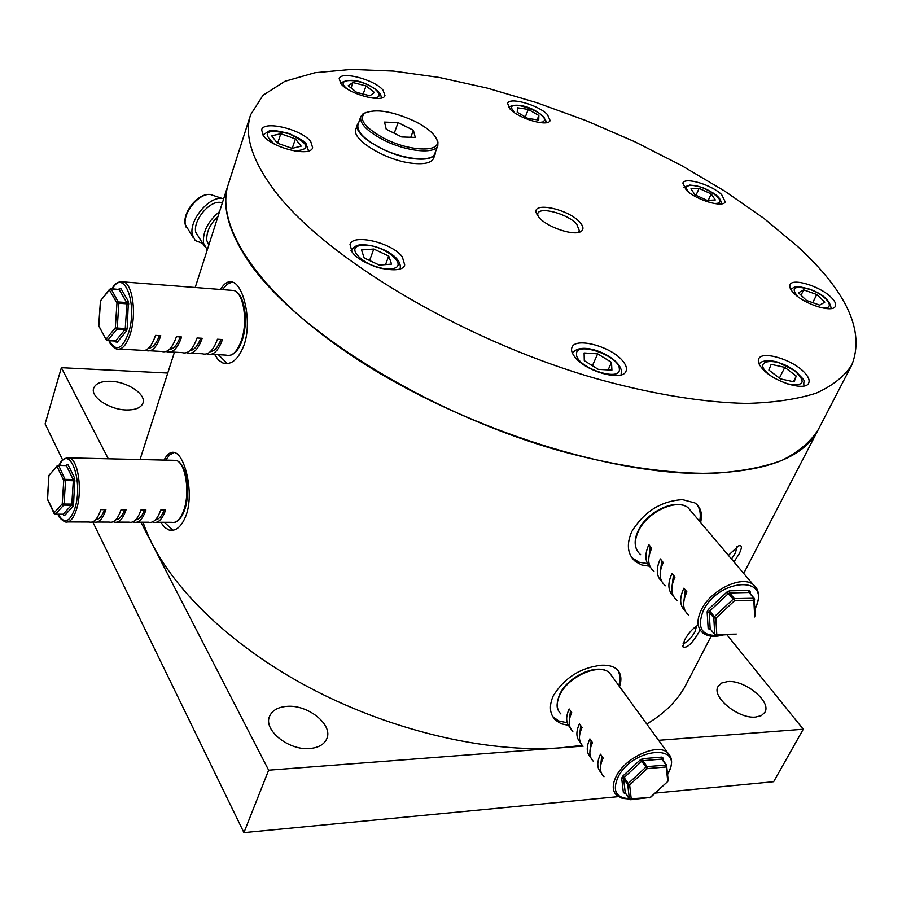 <?xml version="1.0" encoding="UTF-8"?>
<svg xmlns="http://www.w3.org/2000/svg" width="902" height="902" viewBox="0 0 902 902"><rect width="100%" height="100%" fill="white"/><g stroke="black" fill="none" stroke-linecap="round" stroke-linejoin="round"><path stroke-width="1.35" d="M309.882 748.502C318.575 747.702 324.201 744.466 326.75 738.817C333.436 724.937 308.078 704.462 287.028 706.356C278.03 707.044 272.224 710.348 269.597 716.278C263.023 729.955 288.741 750.746 309.882 748.502M126.269 409.959C135.525 410.083 141.095 407.783 142.978 403.047C146.372 394.388 127.486 381.726 110.732 381.298C101.283 381.072 95.589 383.395 93.65 388.277C90.279 396.88 109.458 409.7 126.269 409.959M755.639 717.056L761.367 715.602L764.862 712.332C771.796 701.767 744.951 679.792 727.666 681.562L721.713 682.994L718.105 686.399C711.171 696.739 738.253 719.086 755.639 717.056M92.748 521.852L243.935 832.614L618.4 796.624M655.213 793.083L773.645 781.707L803.254 729.222L727.046 634.94M167.749 373.056L61.37 367.689L45.1 423.917L62.7 460.088M140.949 522.202L268.649 770.184L243.935 832.614M61.37 367.689L108.296 458.802M268.649 770.184L582.906 746.101M658.595 740.305L803.254 729.222M731.466 558.958L735.48 552.881L736.855 546.826M733.969 561.912L739.178 553.828C742.301 547.469 742.098 544.819 738.58 545.868L728.41 555.35M683.141 643.487L683.141 643.487C686.783 642.833 690.797 638.841 695.16 631.501L696.468 626.123M697.167 625.684C692.398 628.795 688.17 633.599 684.494 640.104L682.803 646.768C686.523 648.786 691.845 643.994 698.791 632.392L699.986 629.799M214.62 354.475L218.363 360.011L223.019 363.1C231.442 365.299 238.421 359.346 243.98 345.24C252.323 322.104 243.89 286.137 233.156 282.303C228.702 280.477 224.485 282.867 220.528 289.474M218.284 354.678L227.428 363.619M160.793 522.269L164.615 527.433L169.193 530.083C176.149 531.47 181.821 526.464 186.195 515.065C194.223 492.819 184.966 455.296 174.819 452.601C170.929 451.316 167.332 453.819 164.017 460.099M164.367 522.292L172.958 530.263M700.606 522.506C702.658 513.61 700.764 507.082 694.923 502.944L682.532 499.64C660.986 500.982 644.051 511.659 631.716 531.661C626.202 544.628 627.51 554.651 635.639 561.732L641.841 565.002L649.305 566.185M631.761 557.583L638.988 562.217L647.501 563.57M619.561 686.67C622.053 678.811 621.004 672.892 616.427 668.934C612.965 666.183 608.038 664.943 601.645 665.214C580.674 667.514 564.551 677.706 553.276 695.803C548.856 705.905 549.6 714.023 555.519 720.157L561.179 723.765L568.395 725.343M552.7 716.56L558.721 720.969L566.896 722.671M250.655 114.678L262.978 95.308L284.908 81.304L314.967 72.712L351.645 69.386L393.486 71.078L439.094 77.425L487.17 88.08L536.543 102.614L586.052 120.62L634.613 141.67L681.168 165.303L724.633 191.044L763.893 218.352L797.796 246.618C847.034 291.944 865.041 331.372 851.826 364.927C844.475 376.326 832.602 385.74 816.22 393.148C797.255 399.225 774.085 402.653 746.709 403.419C702.985 402.551 650.319 393.926 593.392 377.825C457.889 338.239 320.379 254.477 272.303 187.582C251.421 158.493 244.194 134.184 250.655 114.678L228.364 184.143C221.486 205.025 228.026 230.495 247.982 260.565C293.928 329.692 427.672 413.544 560.773 451.068C616.742 466.278 668.743 473.775 712.174 473.381C739.426 471.746 762.607 467.45 781.707 460.494C798.293 452.195 810.47 441.935 818.238 429.69C803.22 458.915 762.258 473.494 695.352 473.403C600.394 471.746 460.956 425.992 361.195 361.882C261.174 297.739 213.887 226.706 228.364 184.143L195.204 287.501M711.159 636.158L686.185 684.325C678.135 699.963 664.988 713.189 646.734 724.013M582.207 745.368L561.315 747.758C486.415 753.61 386.676 729.876 303.602 684.505C220.55 639.022 160.951 576.277 143.046 522.213M140.035 459.535L174.447 352.175M618.761 685.565C620.531 679.533 620.204 674.414 617.757 670.197M699.636 521.367C701.001 514.692 700.121 509.123 697.032 504.624M174.3 452.432L169.745 454.856L165.618 460.133M232.31 281.976L227.135 284.265L222.32 289.61M579.715 222.117C583.504 226.289 583.955 229.379 581.08 231.408C574.597 236.38 547.548 227.496 539.08 217.551L536.171 212.714C532.654 201.371 568.486 209.241 579.715 222.117M577.776 232.536L579.377 230.833L576.728 224.102C567.865 213.932 539.802 206.254 537.772 213.515L537.693 215.86M763.103 369.482C774.841 382.335 805.712 391.479 808.688 383.068C809.951 380.216 808.406 376.551 804.043 372.075C792.035 359.334 761.807 350.45 758.729 358.849C757.533 361.589 758.988 365.13 763.103 369.482M575.341 357.575C586.717 371.985 622.786 381.591 625.999 371.207C627.206 368.275 625.988 364.724 622.369 360.552C610.631 346.3 575.341 336.942 571.981 347.349C570.853 350.145 571.969 353.55 575.341 357.575M352.163 252.143C361.916 266.394 402.134 276.046 404.705 264.94L402.326 256.856C392.178 242.773 352.772 233.302 349.999 244.453L352.163 252.143M263.305 135.548C271.705 147.951 310.84 157.444 312.622 147.657L310.773 141.67C302.035 129.403 263.621 120.056 261.625 129.854L263.305 135.548M341.012 83.796C349.198 94.383 383.508 103.38 384.974 95.432L382.967 90.065C374.522 79.568 340.809 70.694 339.175 78.654L341.012 83.796M510.07 109.041C518.797 118.771 548.585 127.227 550.096 120.473L547.48 114.633C538.539 104.97 509.258 96.661 507.612 103.403L510.07 109.041M686.208 190.04C695.893 199.951 723.381 208.193 725.197 201.8L721.645 194.606C711.757 184.775 684.753 176.691 682.848 183.072L686.208 190.04M794.29 293.624C805.159 304.662 832.986 313.186 835.32 306.263C836.334 303.94 834.846 300.873 830.855 297.062C819.771 286.103 792.486 277.782 790.062 284.694C789.092 286.937 790.502 289.914 794.29 293.624M668.179 780.219L666.555 765.076L666.206 766.959L647.23 768.605L629.641 784.909L628.254 783.488L627.724 784.514L623.598 778.573L621.692 778.189L622.741 776.137L640.262 759.867L642.709 758.672L661.64 757.105L662.993 757.973L663.218 760.465M667.762 781.357L666.037 764.952L661.809 759.101L642.867 760.69L647.072 766.587L666.555 765.076L662.327 759.225L666.431 765.009M601.273 772.822C596.921 768.493 596.662 762.28 600.495 754.196L603.167 758.063C599.3 766.204 599.582 772.439 603.99 776.757M590.731 757.477C586.413 753.114 586.131 746.912 589.885 738.873L592.524 742.684C588.713 750.802 589.029 757.037 593.448 761.389M580.358 742.369C576.062 737.983 575.758 731.793 579.456 723.799L582.049 727.542C578.295 735.637 578.644 741.872 583.075 746.258M570.143 727.508C565.87 723.077 565.554 716.898 569.173 708.961L571.733 712.648C568.046 720.721 568.418 726.956 572.849 731.353M647.23 768.605L641.649 761.288L624.128 777.547L628.254 783.488L645.843 767.185L647.072 766.587L647.23 768.605M650.421 797.503L667.751 781.493L650.376 797.255M630.126 799.409L631.276 799.285L629.641 784.909L627.724 784.514L629.37 798.901L650.162 797.447L630.859 799.691M569.309 720.484L570.481 710.832M579.558 735.502L580.741 725.67M589.976 750.757L591.171 740.745M600.552 766.249L601.769 756.056M218.013 216.424C209.884 224.215 206.163 232.288 206.851 240.642L208.802 245.118M222.377 202.826L220.471 202.398C209.557 200.447 192.938 220.404 195.711 232.164L204.393 246.212M219.558 211.598C208.091 221.091 202.725 231.577 203.435 243.044L207.28 249.854M223.696 198.711L222.275 198.463C209.05 196.095 188.89 220.325 192.295 234.554L195.215 240.541L202.341 243.247M755.199 615.886L754.162 598.251L754.613 599.356L753.925 600.225L734.555 600.721L715.861 618.197L714.395 616.697L713.809 617.836L709.175 612.108L707.134 611.759L708.296 609.47L726.933 592.039L729.47 590.844L748.807 590.427L750.126 591.52L750.205 593.527M754.692 616.945L753.734 598.139L748.998 592.501L729.662 592.941L734.375 598.624L754.162 598.251L749.652 593.054M685.159 610.902C679.646 605.749 679.229 598.173 683.908 588.183L686.907 591.904C682.036 602.356 682.667 610.113 688.79 615.153M673.377 596.109C667.886 590.923 667.435 583.357 672.024 573.424L674.978 577.088C670.186 587.506 670.862 595.252 676.996 600.337M661.786 581.553C656.329 576.333 655.844 568.79 660.343 558.924L663.252 562.532C658.539 572.905 659.261 580.651 665.394 585.759M650.387 567.245C644.953 562.002 644.445 554.471 648.865 544.661L651.718 548.202C647.084 558.541 647.839 566.276 653.984 571.417M734.555 600.721L728.388 593.539L709.761 610.97L714.395 616.697L733.089 599.221L734.375 598.624L734.555 600.721M735.536 634.625L736.212 634.005M708.296 609.47L709.761 610.97L709.175 612.108L710.167 628.773L714.982 634.918L716.797 634.861L715.861 618.197L713.809 617.836L714.767 634.501L736.088 634.129L716.267 635.358M648.718 558.947L650.286 546.432M660.174 573.435L661.775 560.694M671.81 588.172L673.444 575.194M683.66 603.145L685.317 589.931M55.045 514.095L54.019 512.922L62.227 503.857L63.76 480.439L65.384 479.368L73.141 479.492L66.365 465.59L58.664 465.432L65.564 480.619L64.031 504.038L62.227 503.857L63.704 505.12L55.473 514.174L63.185 514.219L71.45 505.188L63.704 505.12L64.031 504.038L71.788 504.105L73.321 480.743L63.76 480.439L57.051 466.492L49.249 474.914M68.09 521.942L89.185 522.021C93.774 523.149 97.664 519.022 100.821 509.641L105.895 509.675C102.727 519.045 98.825 523.16 94.214 522.033L93.244 521.615M97.303 522.044L109.21 522.089C113.889 523.216 117.824 519.112 121.037 509.788L126.043 509.833C122.83 519.135 118.872 523.228 114.182 522.111L113.269 521.728M117.328 522.123L128.997 522.157C133.744 523.273 137.747 519.202 140.994 509.934L145.944 509.98C142.685 519.225 138.671 523.295 133.913 522.179L133.045 521.83M137.104 522.19L148.548 522.235C153.363 523.34 157.422 519.293 160.714 510.081L165.596 510.126C162.304 519.315 158.233 523.363 153.396 522.247L152.596 521.931M54.007 513.373L47.547 499.528L48.911 475.478L57.232 465.714L58.664 465.432L57.051 466.492L58.438 465.173L66.365 465.59L67.977 464.53L66.974 464.237L66.015 465.331M54.774 513.982L47.366 498.772L48.922 475.726M164.175 510.115C161.74 516.237 158.808 519.484 155.403 519.868M144.534 509.968C142.099 516.226 139.167 519.496 135.74 519.789M124.668 509.822C122.21 516.215 119.267 519.507 115.851 519.71M104.542 509.664C102.073 516.203 99.13 519.518 95.713 519.62M100.404 301.482L98.69 325.802L106.335 340.02L107.688 340.449L106.165 339.107L115.309 327.877L116.967 303.095L118.669 301.978L126.708 302.553L119.098 289.486L111.115 288.888L118.872 303.241L117.215 328.035L115.309 327.877L116.854 329.241L107.688 340.449L115.67 340.922L124.882 329.749L116.854 329.241L117.215 328.035L125.254 328.542L126.9 303.816L116.967 303.095L109.424 289.993L100.641 300.648M119.876 349.063L141.039 350.269C146.688 352.005 151.513 347.044 155.516 335.386L160.77 335.713C156.756 347.349 151.908 352.299 146.237 350.562L145.572 350.247M150.093 350.788L161.74 351.453C167.479 353.178 172.372 348.262 176.42 336.683L181.606 337.01C177.547 348.555 172.632 353.471 166.87 351.746L166.272 351.464M170.794 351.972L182.17 352.614C187.999 354.339 192.972 349.457 197.064 337.968L202.183 338.284C198.068 349.75 193.096 354.633 187.244 352.907L186.703 352.671M191.224 353.133L202.352 353.776C208.261 355.489 213.289 350.641 217.438 339.231L222.49 339.547C218.329 350.934 213.289 355.771 207.347 354.058L206.874 353.843M98.792 326.434L100.539 300.772L109.559 289.271L111.115 288.888L109.424 289.993L110.923 288.685L119.098 289.486L120.789 288.381L119.673 288.29L118.884 289.283M221.035 339.456C218.07 347.112 214.473 351.205 210.267 351.746M200.74 338.194C197.763 346.018 194.167 350.145 189.961 350.585M180.197 336.92C177.198 344.902 173.601 349.074 169.396 349.412M159.372 335.623C156.373 343.786 152.765 347.98 148.571 348.217M794.132 381.873L780.365 378.863L768.865 370.045L771.165 364.34L784.796 367.362L796.252 376.078L794.132 381.873M779.407 378.13L784.796 367.362M793.41 381.715L796.252 376.078M824.823 302.125L819.726 305.124L806.478 300.445L798.473 292.789L803.671 289.88L816.772 294.514L824.823 302.125M801.021 295.236L803.671 289.88M812.725 302.655L816.772 294.514M711.193 193.919L715.297 199.951L707.202 200.413L694.98 194.798L690.988 188.777L699.106 188.371L711.193 193.919L708.273 200.357M695.994 195.26L699.106 188.371M528.279 109.413L538.866 115.501L538.742 120.034L527.895 118.433L517.229 112.276L517.477 107.789L528.279 109.413L525.302 116.944M537.152 119.797L538.866 115.501M352.93 82.522L366.02 85.915L374.499 92.511L369.899 95.77L356.685 92.376L348.195 85.724L352.93 82.522L351.047 87.968M363.179 94.045L366.02 85.915M271.682 135.807L280.781 133.721L295.416 138.874L301.155 146.18L292.158 148.368L277.32 143.159L271.682 135.807M277.624 143.26L280.781 133.721M292.248 148.345L295.416 138.874M364.183 257.961L361.51 249.922L373.789 249.031L388.728 256.078L391.581 264.117L379.314 265.109L364.183 257.961M369.572 260.509L373.789 249.031M385.549 264.602L388.728 256.078M598.263 369.346L584.293 360.676L584.101 352.953L597.665 353.843L611.5 362.378L611.906 370.158L598.263 369.346M592.4 365.705L597.665 353.843M608.117 369.933L611.5 362.378M384.421 138.513C409.767 151.637 441.258 152.551 437.154 140.565C435.114 134.297 427.661 127.859 414.796 121.274C392.167 111.07 375.401 108.409 364.498 113.28C358.601 119.605 365.242 128.016 384.421 138.513M436.545 138.852L437.932 142.042L437.808 145.605C435.486 154.524 406.261 151.683 383.497 139.957C367.08 131.241 359.492 123.484 360.755 116.696L362.954 113.889L366.065 112.378M360.755 116.696L357.959 124.679C356.673 131.523 364.216 139.303 380.599 148.029C403.307 159.744 432.498 162.495 434.854 153.509L437.808 145.605M401.717 136.969L415.292 137.42L413.375 130.238L398.075 122.616L384.523 122.074L386.225 129.234L401.717 136.969M394.242 133.237L398.075 122.616M410.793 137.273L413.375 130.238M435.666 151.344L435.328 153.69C433.174 158.38 425.969 160.037 413.725 158.684C387.217 155.854 352.389 134.511 357.474 124.51L358.725 122.503M435.328 153.69L433.648 158.188C431.483 162.901 424.278 164.581 412.045 163.239C385.549 160.466 350.777 139.122 355.873 129.054L357.474 124.51M612.605 677.109L609.572 672.937C599.278 662.666 567.82 676.59 559.691 695.25C556.072 703.301 556.478 709.536 560.92 713.967M622.741 776.137L624.128 777.547L623.598 778.573L625.266 792.959L629.404 799.014L622.211 798.326L616.742 795.338C612.334 791.054 612.097 784.83 616.043 776.656C624.894 757.714 657.434 742.741 667.615 752.696L670.355 756.259M667.604 773.837L668.021 773.082C685.351 743.011 632.482 747.025 617.836 777.547C612.289 790.851 616.066 797.887 629.145 798.642M625.469 793.332L624.759 793.399L625.266 792.982L630.622 799.713M625.266 792.959L623.372 792.565L624.759 793.399M623.372 792.565L621.692 778.189M661.64 757.105L662.327 759.236M662.993 757.973L662.316 759.213M640.262 759.867L641.649 761.288L642.867 760.69L642.709 758.672M214.146 195.734L210.572 194.539C199.387 192.543 182.508 212.816 185.406 224.823L193.254 237.688M692.353 512.753L688.012 507.623C676.229 498.242 646.757 512.28 638.266 531.503C633.723 541.798 634.523 549.521 640.668 554.696M722.446 635.121C714.452 637.229 707.991 636.553 703.064 633.08C696.942 628.074 696.367 620.328 701.339 609.82C710.618 590.212 741.196 575.194 752.911 584.293L756.857 588.668M754.929 608.365C772.721 575.611 719.311 577.269 703.233 610.744C696.412 628.807 702.207 636.947 720.642 635.188M710.584 629.427L709.502 629.472L710.201 628.953M714.812 634.704L710.167 628.773L708.149 628.412L709.502 629.472M708.149 628.412L707.134 611.759M748.807 590.427L748.998 592.501L750.126 591.52M726.933 592.039L728.388 593.539L729.662 592.941L729.47 590.844M156.644 522.258L171.459 522.314C176.352 523.419 180.479 519.394 183.805 510.261C190.322 492.458 185.553 462.523 176.025 460.37L172.665 460.291M66.759 457.754L69.567 457.912C78.327 460.11 82.578 491.049 76.49 509.461C73.378 518.909 69.567 523.07 65.068 521.931C60.693 519.327 58.371 516.778 58.1 514.287M58.314 514.287C64.098 524.434 69.589 522.551 74.81 508.627C83.773 481.6 69.691 443.017 59.464 465.195M71.788 504.105L71.45 505.188L72.915 506.45L73.581 504.297L71.788 504.105M67.977 464.53L74.765 478.421L73.581 504.297M72.915 506.45L64.628 515.47L62.79 514.219M63.275 514.354L64.628 515.47M74.765 478.421L73.141 479.492L73.321 480.743L75.114 480.924M65.869 465.443L66.974 464.237M63.636 515.121L63.05 514.309M211.384 354.283L225.974 355.117C231.983 356.831 237.091 352.028 241.296 340.708C248.005 322.206 243.844 293.669 234.148 290.534L229.976 290.207M120.462 281.548L123.957 281.943C132.898 285.1 136.608 314.618 130.316 333.83C126.381 345.579 121.646 350.585 116.099 348.848C111.6 345.816 109.255 343.098 109.063 340.685M109.322 340.697C115.851 352.051 122.266 349.469 128.535 332.962C137.995 304.459 124.002 267.375 112.434 288.809M125.254 328.542L124.882 329.749L126.415 331.102L127.148 328.7L125.254 328.542M120.789 288.381L128.411 301.437L127.148 328.7M126.415 331.102L117.192 342.264L115.14 340.888M115.501 341.069L117.192 342.264M128.411 301.437L126.708 302.553L126.9 303.816L128.806 303.963M118.545 289.441L119.673 288.29M116.076 342.106L115.479 341.069M106.154 339.682L98.792 325.814M787.469 383.869C804.077 386.507 806.546 382.211 794.876 370.959C775.878 355.918 749.765 360.033 770.128 375.221L770.962 375.841M820.764 307.582C837.428 310.66 827.653 295.349 809.444 289.294C794.279 285.28 790.434 287.749 797.92 296.69M713.629 203.412L715.793 203.435C730.248 202.973 703.921 184.233 690.582 185.372C685.565 185.902 685.137 188.326 689.308 192.645M544.763 119.819L546.296 122.695M539.024 122.48L543.241 121.894L544.763 119.898C545.687 112.378 511.152 99.908 511.378 107.879L514.287 112.547M371.996 98.07C380.452 97.822 381.501 94.879 375.153 89.253C361.307 77.944 332.207 77.471 347.417 88.994M294.356 150.972C311.438 149.687 309.657 143.937 289.023 133.71C266.315 128.738 261.366 132.143 274.185 143.948M362.773 245.31C340.595 246.133 369.662 271.175 390.465 268.864C412.101 267.544 383.136 243.213 362.773 245.31M576.525 354.159C575.679 367.261 621.309 382.876 619.336 368.873C619.516 355.839 575.386 340.618 576.525 354.159M682.69 645.584L682.803 646.768M226.357 363.28L223.019 363.1M172.226 530.083L169.193 530.083M633.869 559.499L635.639 561.732M554.053 718.015L555.519 720.157M851.826 364.927L743.699 573.413M577.923 232.445L581.08 231.408M537.648 215.691L536.171 212.714M558.327 710.37C556.354 707.292 556.771 702.038 559.567 694.596C567.73 676.072 598.669 662.136 609.572 672.937L667.615 752.696C672.565 757.59 672.881 764.287 668.54 772.788L667.649 774.378M649.733 797.842L650.41 797.526M185.192 224.237C182.531 211.97 198.451 192.476 210.572 194.539L222.275 198.463M220.471 202.398L222.309 203.018M185.226 224.44L186.331 227.687M636.936 550.243C634.241 544.797 634.625 538.347 638.097 530.883C646.576 511.817 675.654 497.78 688.012 507.623L752.911 584.293C759.721 589.931 760.42 598.173 754.997 609.019L754.963 609.087M714.982 634.918L715.951 635.369M59.239 465.195C60.975 460.099 64.414 457.664 69.567 457.912L176.025 460.37C186.928 463.109 190.807 492.289 184.639 509.867C181.742 517.545 178.348 521.728 174.447 522.405M55.349 514.264L62.926 514.309M54.12 513.61L55.225 514.264M112.164 288.787C114.385 283.431 118.309 281.153 123.957 281.943L234.148 290.534C245.017 294.052 248.602 322.093 242.131 340.404C239.019 349.311 234.87 354.317 229.694 355.444M107.496 340.595L115.321 341.057M106.335 340.02L107.338 340.584M804.009 385.988C802.712 378.051 808.248 384.342 795.35 370.97L778.246 362.345C772.405 360.36 760.961 359.639 759.225 364.261M831.159 308.574C830.122 300.389 822.838 293.883 809.319 289.08C794.403 285.167 795.959 286.419 790.75 289.317M721.431 203.886C721.149 199.714 718.398 196.095 713.178 193.017C706.875 189.781 704.913 186.827 689.804 185.034L683.772 187.221M508.739 107.485C515.065 101.475 539.802 107.879 546.488 121.939L546.499 122.661M340.437 83.074C349.897 77.955 361.668 80.052 375.739 89.366C379.494 92.094 381.343 94.969 381.275 98.025M262.899 134.996L269.123 130.993C269.856 129.64 276.508 130.474 289.091 133.519C300.591 138.908 306.24 142.369 306.049 143.892L308.574 150.916M350.991 250.395C354.024 246.438 357.654 244.589 361.871 244.848C377.566 244.307 402.923 256.213 400.116 268.773M621.072 374.882L621.433 370.981C619.189 355.862 580.121 339.919 572.556 353.449M437.154 140.565L437.932 142.042M364.498 113.28L362.954 113.889"/></g></svg>
